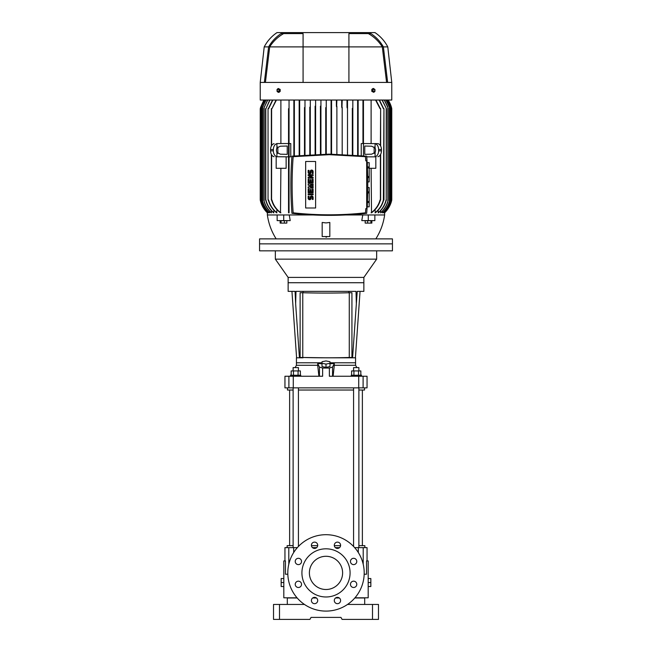 <?xml version="1.0" encoding="UTF-8"?>
<svg xmlns="http://www.w3.org/2000/svg" width="652" height="652" viewBox="0 0 652 652"><rect width="100%" height="100%" fill="white"/><g stroke="black" fill="none" stroke-linecap="round" stroke-linejoin="round"><path stroke-width="0.98" d="M351.624 375.242L351.624 370.931L360.833 370.931L360.833 375.242M358.527 375.242L358.527 370.931M353.93 375.242L353.93 370.931M326 589.506A16.61 16.61 0 0 1 309.39 572.896A16.61 16.61 0 0 1 326 556.286A16.61 16.61 0 0 1 342.61 572.896A16.61 16.61 0 0 1 326 589.506M326 596.979A24.083 24.083 0 0 0 350.083 572.896A24.083 24.083 0 0 0 326 548.813A24.083 24.083 0 0 0 301.917 572.896A24.083 24.083 0 0 0 326 596.979M298.38 581.177A3.154 3.154 0 0 0 295.226 584.339A3.154 3.154 0 0 0 298.38 587.493A3.154 3.154 0 0 0 301.534 584.339A3.154 3.154 0 0 0 298.38 581.177M298.38 558.299A3.154 3.154 0 0 0 295.226 561.453A3.154 3.154 0 0 0 298.38 564.608A3.154 3.154 0 0 0 301.534 561.453A3.154 3.154 0 0 0 298.38 558.299M314.557 542.122A3.154 3.154 0 0 0 311.403 545.276A3.154 3.154 0 0 0 314.557 548.43A3.154 3.154 0 0 0 317.711 545.276A3.154 3.154 0 0 0 314.557 542.122M337.443 542.122A3.154 3.154 0 0 0 334.289 545.276A3.154 3.154 0 0 0 337.443 548.43A3.154 3.154 0 0 0 340.597 545.276A3.154 3.154 0 0 0 337.443 542.122M353.62 558.299A3.154 3.154 0 0 0 350.466 561.453A3.154 3.154 0 0 0 353.62 564.608A3.154 3.154 0 0 0 356.774 561.453A3.154 3.154 0 0 0 353.62 558.299M353.62 581.177A3.154 3.154 0 0 0 350.466 584.339A3.154 3.154 0 0 0 353.62 587.493A3.154 3.154 0 0 0 356.774 584.339A3.154 3.154 0 0 0 353.62 581.177M337.443 597.362A3.154 3.154 0 0 0 334.289 600.516A3.154 3.154 0 0 0 337.443 603.67A3.154 3.154 0 0 0 340.597 600.516A3.154 3.154 0 0 0 337.443 597.362M314.557 597.362A3.154 3.154 0 0 0 311.403 600.516A3.154 3.154 0 0 0 314.557 603.67A3.154 3.154 0 0 0 317.711 600.516A3.154 3.154 0 0 0 314.557 597.362M326 534.697A38.199 38.199 0 0 1 364.199 572.896A38.199 38.199 0 0 1 326 611.095A38.199 38.199 0 0 1 287.801 572.896A38.199 38.199 0 0 1 326 534.697M364.175 574.225L366.554 574.225L366.554 560.932L368.184 560.932L368.184 597.811L354.957 597.811M287.825 574.225L285.446 574.225L285.446 560.932L283.816 560.932L283.816 597.811L297.043 597.811M367.052 560.932L367.052 547.647L363.205 547.647L364.867 547.647L364.867 545.659L358.885 545.659M297.328 547.647L287.133 547.647L287.133 545.659L293.115 545.659M358.307 552.513L358.307 547.647L354.672 547.647M339.521 547.647L335.364 547.647M316.636 547.647L312.479 547.647M312.936 597.811L316.179 597.811M335.821 597.811L339.064 597.811M284.948 560.932L284.948 547.647L288.795 547.647L288.795 564.241M358.307 547.647L363.205 547.647L363.205 564.241M353.571 545.659L352.781 545.659M340.572 545.659L334.305 545.659M317.695 545.659L311.428 545.659M299.219 545.659L298.429 545.659M302.772 357.467A32.722 1.141 -0 0 0 349.276 357.467L349.276 292.732A32.722 1.141 180 0 1 302.772 292.732L302.772 357.467L300.116 357.467L300.116 292.732L302.772 292.732M349.276 292.732L351.933 292.732L351.933 357.467L349.276 357.467M351.933 357.467L351.933 292.732M302.854 292.724A32.518 1.133 -0 0 0 349.195 292.724L351.933 292.724M293.115 547.647L293.115 387.867M293.115 370.931L293.115 367.606L298.429 367.606L298.429 370.931M298.429 546.449L298.429 387.867M326.147 357.809L355.568 357.809L355.568 362.789L329.985 362.789L355.568 362.789L355.568 365.283L334.297 365.283L334.297 363.457L332.553 367.052L329.366 368.054L322.634 368.054L319.447 367.052L317.703 363.457L317.703 365.283L296.432 365.283L295.095 367.606M352.577 357.809L356.351 303.84L356.016 291.371L295.984 291.371L295.649 303.84L299.423 357.809L296.432 357.809L296.432 362.789L322.015 362.789L296.432 362.789L296.432 365.283M288.135 291.371L294.777 291.371L288.135 291.371L288.135 282.732L363.865 282.732L288.135 282.732L288.135 277.41L363.865 277.41L363.865 291.371L360.051 291.371L355.405 357.809M326 357.809L303.082 357.475M303.082 291.371L303.082 292.732M348.918 292.74L348.918 291.371M299.423 357.809L303.082 357.809M295.079 291.371L295.649 303.84M356.351 303.84L357.223 291.371L363.865 291.371M322.015 363.303L322.015 366.579L326 367.369L329.985 366.579L329.985 361.73L326 360.939L322.015 361.73L322.015 363.303L326 364.085L329.985 363.303M326 367.369L326 364.085M353.571 546.449L353.571 387.867M353.571 370.931L353.571 367.606L358.885 367.606L358.885 370.931M358.885 547.647L358.885 387.867M351.249 376.245L351.249 375.242L361.208 375.242L361.208 376.245M290.792 376.245L290.792 375.242L300.751 375.242L300.751 376.245M368.184 586.515L370.841 586.515L370.841 582.529L368.184 582.529M368.184 578.544L370.841 578.544L370.841 582.529M287.304 604.453L287.304 597.974L297.182 597.974L288.795 597.811M364.696 604.453L364.696 597.974L354.818 597.974L363.205 597.811M372.504 619.4L378.486 619.4L378.486 604.453L372.504 604.453L372.504 619.4L342.096 619.4L340.947 617.403L335.373 617.403M279.496 604.453L273.514 604.453L273.514 619.4L279.496 619.4L279.496 604.453L304.476 604.453M372.504 604.453L347.524 604.453M339.309 597.974L335.568 597.974L339.309 597.974M316.432 597.974L312.691 597.974L316.432 597.974M340.947 617.403L311.053 617.403L309.904 619.4L279.496 619.4M273.514 604.453L273.514 619.4M291.167 375.242L291.167 370.931L300.376 370.931L300.376 375.242M293.473 370.931L293.473 375.242M298.07 375.242L298.07 370.931M289.627 545.659L289.627 390.026M362.373 545.659L362.373 390.026M283.816 578.544L281.159 578.544L281.159 582.529L283.816 582.529M283.816 586.515L281.159 586.515L281.159 582.529M392.439 243.864L392.439 250.841L259.561 250.841L259.561 243.864L392.439 243.864L259.561 243.864L259.561 238.885L392.439 238.885L392.439 243.864M376.66 250.841L376.66 259.146L275.34 259.146L275.34 250.841M317.703 363.457L322.015 363.792M329.985 363.792L334.297 363.457M333.099 376.245L334.297 365.283M318.901 376.245L317.703 365.283M322.634 368.054L322.634 376.245L284.948 376.245L284.948 387.867L367.052 387.867L367.052 376.245L329.366 376.245L329.366 368.054M288.893 376.245L288.893 387.867L287.467 387.867L287.467 390.026L293.115 390.026M364.533 387.867L364.533 390.026L358.885 390.026M353.571 390.026L298.429 390.026M345.576 214.964L384.631 214.964L384.631 212.813A24.915 24.915 0 0 0 391.77 200.017L391.77 108.672L388.119 100.033A24.915 24.915 0 0 1 391.77 108.672L391.526 201.069L390.695 203.66M326 222.919L329.822 222.454L329.822 236.562L322.178 236.562L322.178 222.454L326 222.919M374.859 214.964L374.859 220.612L361.778 220.612L362.765 214.964M384.631 212.601L384.631 212.813C388.005 209.553 390.303 205.641 391.526 201.069M325.747 107.621L325.747 154.141L325.747 107.621L326 108.672L326.253 107.621L326.253 154.141M326.253 100.033L326.253 107.621M387.785 46.887L391.77 82.429L348.918 82.429L348.918 33.594L370.898 33.594C376.098 37.001 380.263 41.435 383.376 46.887L387.785 46.887C384.713 41.052 380.45 36.292 374.998 32.6L277.002 32.6C271.55 36.292 267.287 41.052 264.215 46.887L260.229 82.429L264.353 82.429L268.624 46.887L264.215 46.887M268.624 46.887C271.697 41.483 275.853 37.05 281.102 33.594L303.082 33.594L303.082 82.429L348.918 82.429L348.918 46.887L303.082 46.887L303.082 82.429L264.353 82.429M267.369 212.601L267.369 214.964L313.066 214.964M299.675 100.033L299.667 108.672L299.178 108.672L299.178 155.453L299.178 100.09M293.865 155.958L293.865 100.033L293.865 155.958M289.048 143.546L290.768 143.546L290.768 156.839L289.048 156.839M289.048 100.033L289.048 108.672L288.543 108.672L288.543 200.017L289.048 200.017L289.048 212.813L288.543 212.813L288.543 156.839L276.904 156.749A5.982 4.23 -90 0 1 273.384 150.856L270.564 150.856A5.982 4.23 90 0 0 274.093 156.749M280.89 168.297L280.482 212.813C276.065 209.569 273.106 205.323 271.607 200.074L271.933 200.017C273.441 205.298 276.424 209.569 280.89 212.813M276.961 209.667L276.644 212.813C272.463 209.455 269.7 205.193 268.339 200.017M273.864 210.213L273.612 212.813C269.7 209.463 267.092 205.29 265.796 200.294L265.943 200.017C267.214 205.119 269.855 209.382 273.864 212.813M271.46 210.735L271.265 212.813C267.882 209.789 265.511 206.097 264.133 201.737L264.133 201.158C265.445 205.722 267.882 209.61 271.46 212.813M269.651 211.232L269.512 212.813C266.269 209.814 263.978 206.195 262.634 201.949L262.634 201.525C263.93 205.91 266.269 209.675 269.651 212.813M268.388 211.704L268.298 212.813L261.802 202.731L268.388 212.813M267.638 212.161L267.589 212.813L261.142 202.65L267.638 212.813M260.474 107.621C260.197 108.762 260.197 108.762 260.474 107.621C260.197 108.762 260.197 108.762 260.474 107.621L263.881 100.033L260.474 107.621L260.474 201.069C260.197 199.928 260.197 199.928 260.474 201.069C260.197 199.928 260.197 199.928 260.474 201.069C261.672 205.608 263.97 209.52 267.369 212.813L265.511 210.824M391.77 82.429L391.77 100.033L260.229 100.033L260.229 82.429M342.194 100.033L341.941 107.841M336.88 100.033L336.628 106.863M329.325 154.125L366.693 156.162C368.127 175.217 368.127 194.263 366.693 213.318C341.778 216.032 316.864 216.032 291.949 213.318C290.515 194.263 290.515 175.217 291.949 156.162L329.325 154.125M367.679 192.927L369.187 192.927L369.187 191.851L367.704 191.851M369.187 187.564L367.761 187.564L369.187 187.564L369.187 191.851M367.402 168.012L369.187 168.012L369.187 166.936L367.353 166.936L367.353 162.666L369.187 162.65L367.125 162.65M277.312 90.4A1.174 0.831 90 0 1 278.974 90.4A1.174 0.831 90 0 1 277.312 90.4M278.233 92.315L277.059 91.361L277.059 89.438L278.233 88.485L279.406 89.438L279.406 91.361L278.233 92.315L279.023 92.315L280.197 91.361L279.406 91.361M373.025 90.4A1.174 0.831 -90 0 1 374.688 90.4A1.174 0.831 -90 0 1 373.025 90.4M374.941 89.438L374.941 91.361L373.767 92.315L371.803 91.361L371.803 89.438L372.977 88.485L374.941 89.438M371.803 91.361L372.594 91.361L372.594 89.438L373.767 88.485M365.772 208.656A379.782 379.782 0 0 1 365.487 212.805A328.861 328.861 0 0 1 293.155 212.805A379.782 379.782 0 0 1 293.155 156.676A328.861 328.861 0 0 1 329.325 154.679L365.487 156.676L365.772 160.824L366.693 160.824L366.693 208.656L365.772 208.656L365.487 212.805C341.379 215.47 317.263 215.47 293.155 212.805C291.77 194.092 291.77 175.38 293.155 156.676L329.325 154.679A328.861 328.861 0 0 1 365.487 156.676A379.782 379.782 0 0 1 365.772 160.824M309.618 172.967A0.579 0.579 0 0 1 309.04 172.389L309.04 170.351L308.168 170.351L308.168 172.389A1.451 1.451 0 0 0 309.618 173.839A1.451 1.451 0 0 0 311.069 172.389L311.069 171.517A0.579 0.579 0 0 1 311.656 170.93A0.579 0.579 0 0 1 312.235 171.517L312.235 173.546L313.107 173.546L313.107 171.517A1.451 1.451 0 0 0 311.656 170.058A1.451 1.451 0 0 0 310.197 171.517L310.197 172.389A0.579 0.579 0 0 1 309.618 172.967M309.618 198.836A0.579 0.579 0 0 1 309.04 198.257L309.04 196.219L308.168 196.219L308.168 198.257A1.451 1.451 0 0 0 309.618 199.708A1.451 1.451 0 0 0 311.069 198.257L311.069 197.385A0.579 0.579 0 0 1 311.656 196.798A0.579 0.579 0 0 1 312.235 197.385L312.235 199.414L313.107 199.414L313.107 197.385A1.451 1.451 0 0 0 311.656 195.926A1.451 1.451 0 0 0 310.197 197.385L310.197 198.257A0.579 0.579 0 0 1 309.618 198.836M384.362 212.161L384.411 212.813L390.858 202.65M383.612 211.704L383.702 212.813L390.198 202.731M382.349 211.232L382.488 212.813C385.756 209.773 388.046 206.154 389.366 201.949L389.366 201.525L389.366 201.949M380.54 210.735L380.735 212.813C384.142 209.757 386.514 206.065 387.867 201.737L387.867 201.158L387.867 201.737M378.136 210.213L378.388 212.813C382.308 209.439 384.916 205.274 386.204 200.294L386.457 108.672L382.031 100.033M383.661 200.017C382.3 205.193 379.537 209.455 375.356 212.813L375.039 209.667M371.11 212.813C375.576 209.569 378.559 205.298 380.067 200.017L380.393 200.074C378.893 205.323 375.935 209.569 371.518 212.813L371.11 168.297M361.232 155.608L361.232 143.546L362.952 143.546L362.952 100.033L362.952 108.672L363.457 108.672L363.457 100.033L363.457 155.828M357.638 100.033L357.638 155.298L357.638 108.672L358.135 108.672L358.135 100.033L358.135 155.339M352.325 108.395L352.325 154.899L352.325 108.395L352.822 108.672L352.822 100.033L352.822 154.931M289.235 214.964L290.221 220.612L277.141 220.612L277.141 214.964M362.952 143.546L362.952 108.615M375.096 156.839L366.742 156.839M375.829 156.839L375.829 168.297L369.187 168.297M380.393 145.6L380.646 108.672L380.067 108.672L375.56 100.033M371.11 100.033L371.11 143.546M375.927 100.033L380.409 108.672M375.039 212.813C379.236 209.463 382.015 205.201 383.384 200.017L383.963 108.672L383.384 108.672L379.154 100.033M379.456 100.033L383.661 108.672M378.136 212.813C382.137 209.398 384.778 205.135 386.057 200.017L386.457 200.017M382.268 100.033L386.457 108.672M380.54 212.813C384.093 209.642 386.538 205.755 387.867 201.158L387.867 107.531L384.272 100.033M384.46 100.033L387.867 106.952M382.349 212.813C385.707 209.708 388.046 205.942 389.366 201.525L389.366 107.164L385.968 100.033M386.106 100.033L389.366 106.741M383.612 212.813L390.198 202.487L390.198 106.203L387.158 100.033M387.247 100.033L390.198 105.958M384.362 212.813L390.858 202.527L390.858 106.162L387.867 100.033M387.907 100.033L390.858 106.04M390.426 204.353L388.918 207.385M386.938 210.278L386.53 210.783M368.282 220.612L368.282 214.964M365.177 223.106L365.177 220.718L371.852 220.718L371.852 223.106L365.177 223.106M326 237.189A1.133 1.133 0 0 0 326.668 236.978M265.046 210.254L263.131 207.458M261.566 204.32L261.33 203.717M264.133 100.033L261.142 106.162L264.093 100.033M264.842 100.033L261.802 106.203L264.753 100.033M266.032 100.033L262.634 107.164L265.894 100.033M267.727 100.033L264.133 107.531L267.54 100.033M269.969 100.033L265.943 108.672L269.732 100.033M268.339 108.672L272.544 100.033M276.961 212.813C272.764 209.463 269.985 205.201 268.616 200.017L268.037 200.017L268.037 108.672L268.616 108.672L272.846 100.033M276.44 100.033L271.933 108.672L276.073 100.033M280.89 143.546L280.89 100.033M276.171 156.839L276.171 168.297L286.138 168.297L286.138 156.839M288.543 108.672L288.543 156.839M289.048 108.615L289.048 200.074M294.362 100.033L294.362 155.91M299.178 108.672L299.178 100.033M299.675 108.395L299.675 155.404M304.492 107.531L304.492 155.021L304.492 107.531C304.72 108.289 304.883 108.093 304.989 106.952L304.989 154.989M304.989 100.033L304.989 106.952M310.059 107.841L309.806 154.679L309.806 107.164C310.018 107.979 310.189 107.841 310.303 106.741L310.303 154.654M310.303 100.033L310.303 106.741M315.12 106.203L315.12 154.418L315.12 106.203C315.323 106.977 315.486 106.895 315.617 105.958L315.617 154.402M315.617 100.033L315.617 105.958M320.434 106.162L320.434 154.239L320.434 106.162C320.621 107.001 320.784 106.961 320.931 106.04L320.931 154.231M320.931 100.033L320.931 106.04M331.314 106.895L331.069 154.133L331.069 100.033M331.566 100.033L331.566 154.133M336.88 154.206L336.88 106.203C336.685 106.985 336.513 106.895 336.383 105.958L336.383 100.033M342.194 154.369L342.194 107.164C341.982 107.979 341.811 107.841 341.697 106.741L341.697 100.033M347.508 100.033L347.508 107.531C347.28 108.289 347.108 108.093 347.011 106.952L347.011 100.033M347.508 107.531L347.508 154.605M363.457 143.546L377.907 143.636A5.982 4.23 90 0 1 381.436 149.528L381.436 150.856L378.616 150.856A5.982 4.23 90 0 1 375.096 156.749L375.096 152.397L371.648 154.182L364.761 154.345L364.761 146.04L371.648 146.203L375.096 147.988L375.096 143.546M374.15 147.018L374.15 153.367M380.393 200.017L380.393 154.785M286.823 223.106L280.148 223.106L280.148 220.718L286.823 220.718L286.823 223.106M283.718 214.964L283.718 220.612M367.622 223.106L367.622 220.718M370.955 223.106L370.955 220.718M261.142 106.04L261.142 202.65M261.802 105.958L261.802 202.731M262.634 106.741L262.634 201.949M264.133 106.952L264.133 201.737M271.591 200.017L271.607 154.785M271.607 108.672L271.607 145.6M276.904 143.546L288.543 143.546M277.85 153.367L277.85 147.018M276.904 156.839L276.904 152.397A3.985 2.82 -90 0 1 276.904 147.988L280.352 146.203L287.239 146.04L287.239 154.345L280.352 154.182L276.904 152.397M274.093 143.636A5.982 4.23 90 0 0 270.564 149.528L273.384 149.528A5.982 4.23 90 0 1 276.904 143.636L276.904 147.988M294.362 108.672L293.865 108.672M331.069 106.04C331.216 106.961 331.387 107.001 331.566 106.162M383.376 46.887L387.647 82.429M378.616 150.856L378.616 149.528A5.982 4.23 90 0 0 375.096 143.636L377.907 143.636M375.096 152.397A3.985 2.82 -90 0 0 375.096 147.988M377.907 156.749A5.982 4.23 -90 0 0 381.436 150.856M281.045 223.106L281.045 220.718M284.378 223.106L284.378 220.718M270.564 149.528L270.564 150.856M273.384 149.528L273.384 150.856M265.413 82.429L269.7 46.887C273.212 41.312 277.866 36.879 283.669 33.594M303.082 33.594L303.082 46.887L269.7 46.887M368.331 33.594C374.085 36.83 378.739 41.263 382.3 46.887L348.918 46.887L348.918 33.594M382.3 46.887L386.587 82.429M278.233 88.485L280.197 89.438L280.197 91.361M280.197 89.438L279.406 89.438M371.803 89.438L372.594 89.438M373.767 92.315L372.594 91.361M367.125 206.831L369.187 206.831L367.353 206.806L367.353 202.544L369.187 202.544L369.187 201.46L367.402 201.46M369.187 181.916L367.761 181.892L369.187 181.916L369.187 176.553L367.679 176.553M367.704 177.629L369.187 177.629M369.187 192.927L369.187 201.46M369.187 202.544L369.187 206.806M369.187 162.666L369.187 166.936M369.187 168.012L369.187 176.553M305.658 207.996L305.658 161.484L315.617 161.484L315.617 207.996L305.658 207.996M312.235 179.365L313.107 179.365L313.107 182.853L308.168 182.853L308.168 179.365L309.04 179.365L309.04 181.981L310.197 181.981L310.197 179.65L311.069 179.65L311.069 181.981L312.235 181.981L312.235 179.365M312.235 189.243L313.107 189.243L313.107 192.731L308.168 192.731L308.168 189.243L309.04 189.243L309.04 191.859L310.197 191.859L310.197 189.536L311.069 189.536L311.069 191.859L312.235 191.859L312.235 189.243M308.168 193.897L313.107 193.897L313.107 194.769L308.168 194.769L308.168 193.897M310.637 187.214L313.107 187.214L313.107 188.086L308.168 188.086L308.168 186.92L311.216 186.048L308.168 185.176L308.168 184.011L313.107 184.011L313.107 184.883L310.637 184.883L313.107 185.755L313.107 186.342L310.637 187.214M309.765 177.328L313.107 177.328L313.107 178.2L308.168 178.2L308.168 177.328L311.509 175.584L308.168 175.584L308.168 174.712L313.107 174.712L313.107 175.584L309.765 177.328M293.693 547.647L293.693 552.513M293.278 376.245L293.278 387.867M363.107 376.245L363.107 387.867M358.722 387.867L358.722 376.245M332.553 376.245L332.553 367.052M319.447 367.052L319.447 376.245M386.204 200.017L386.204 108.672M265.796 108.672L265.796 200.017M378.616 149.528L381.436 149.528M296.595 357.809L291.949 291.371M288.135 277.41L275.34 259.146M363.865 277.41L376.66 259.146M361.893 376.245L360.833 374.403M356.905 367.606L355.568 365.283M291.167 374.403L290.107 376.245M375.829 238.885C380.483 231.542 383.417 223.571 384.631 214.964M267.369 214.964C268.583 223.571 271.517 231.542 276.171 238.885M380.646 200.017L380.646 154.337M380.646 146.048L380.646 108.672M383.963 200.017L383.963 108.672M388.119 200.539L388.119 108.15M389.611 200.849L389.611 107.849M390.442 201.827L390.442 106.863M391.11 201.794L391.11 106.895M263.881 100.033L260.229 108.672L260.229 200.017C261.33 204.997 263.71 209.259 267.369 212.813M260.89 201.794L260.89 106.895M261.558 201.827L261.558 106.863M262.389 200.849L262.389 107.849M263.881 200.539L263.881 108.15M265.543 200.017L265.543 108.672M268.037 200.017L268.037 108.672M271.354 200.017L271.354 154.337M271.354 146.048L271.354 108.672"/></g></svg>
